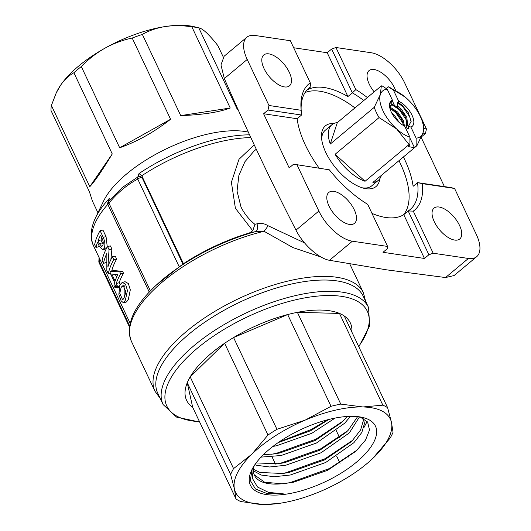 <?xml version="1.0" encoding="UTF-8"?>
<svg xmlns="http://www.w3.org/2000/svg" width="531" height="531" viewBox="0 0 531 531"><rect width="100%" height="100%" fill="white"/><g stroke="black" fill="none" stroke-linecap="round" stroke-linejoin="round"><path stroke-width="0.8" d="M124.161 297.791L124.135 286.488L124.553 285.87M121.187 287.231L119.754 293.324L122.654 299.915L124.028 298.09L125.92 291.924L123.132 285.452L121.187 287.231L124.135 286.488M123.504 302.869L126.544 301.927L128.356 299.345L130.307 289.833L128.363 283.561L125.124 281.722L122.289 282.346L125.555 284.211L127.433 290.503L125.382 300.161L123.504 302.869L121.114 300.825L118.878 294.572L119.727 285.067L122.289 282.346M389.94 108.397L395.416 111.497L396.823 112.804L400.912 118.134L402.425 121.194L403.54 125.542M389.834 107.527L390.789 107.654L397.706 112.068L403.308 120.451L404.456 126.02M393.604 116.103L396.657 119.953M391.666 112.844L394.161 115.028L399.431 122.641M374.242 107.348L380.349 94.485A29.636 14.251 50.2 0 0 383.024 110.893A29.636 14.251 50.2 0 0 396.63 128.933L379.081 117.59L335.088 154.302A36.221 17.417 50.2 0 0 365.062 181.27L409.056 144.551L396.63 128.933A29.636 14.251 50.2 0 0 409.919 137.224L404.668 126.119A16.468 7.919 -129.8 0 1 389.515 105.875A16.468 7.919 -129.8 0 1 392.462 100.299L387.212 89.188A29.636 14.251 50.2 0 0 380.349 94.485L381.331 85.889L337.331 122.608A36.221 17.417 50.2 0 0 331.908 124.712A36.221 17.417 50.2 0 0 330.249 144.06L374.242 107.348A36.221 17.417 50.2 0 0 376.32 112.413A36.221 17.417 50.2 0 0 379.081 117.59M331.908 124.712L325.257 130.261A36.221 17.417 50.2 0 0 321.68 139.308M387.212 89.188L382.061 85.849A36.221 17.417 50.2 0 0 381.331 85.889M386.628 88.81L386.402 88.332A36.221 17.417 50.2 0 0 385.513 88.08M386.402 88.332L388.28 86.772L393.425 90.111L398.681 101.222A16.468 7.919 -129.8 0 1 412.029 115.207A16.468 7.919 -129.8 0 1 410.881 127.042L416.138 138.153A29.636 14.251 50.2 0 0 423.001 132.856L416.895 145.72L372.901 182.432A36.221 17.417 50.2 0 0 378.331 180.334A36.221 17.417 50.2 0 0 381.364 175.369M405.465 97.312L389.17 87.057A36.221 17.417 50.2 0 0 388.28 86.772M418.01 112.121A29.636 14.251 50.2 0 1 423.001 132.856L423.984 124.267A36.221 17.417 50.2 0 0 421.906 119.196A36.221 17.417 50.2 0 0 419.145 114.026L418.01 112.121A29.636 14.251 50.2 0 0 406.713 98.401A29.636 14.251 50.2 0 0 406.115 97.87A29.636 14.251 50.2 0 0 393.425 90.111M253.513 466.789L252.298 478.225L257.482 487.02L268.474 492.356L284.125 493.969L267.173 493.624L255.464 488.971L250.287 480.462L252.238 469.039M360.124 416.954L367.631 422.059L369.51 430.037L365.52 440.073L356.022 451.151L327.627 470.3L293.603 482.208L281.948 483.774A61.251 25.508 -25.3 0 1 254.502 475.391A61.251 25.508 -25.3 0 1 254.157 465.767M294.539 492.556A69.156 28.8 -25.3 0 1 251.734 470.054A69.156 28.8 -25.3 0 1 331.357 418.859A69.156 28.8 -25.3 0 1 362.885 417.512A69.156 28.8 -25.3 0 1 365.653 453.454A69.156 28.8 -25.3 0 1 294.539 492.556M362.826 418.149L363.244 420.93L360.615 429.924L352.703 440.126L350.626 442.144L324.461 459.946L289.13 472.451L282.917 473.479L260.024 472.49L253.479 469.318M362.759 418.056L363.523 419.384L364.452 423.486L361.823 432.48L353.911 442.681L325.669 462.501L290.338 475.006L274.208 476.732L261.232 475.046L253.44 470.844M357.642 416.616L348.097 430.382L346.02 432.4L319.854 450.202L284.523 462.707L278.31 463.736L256.115 462.952M359.52 416.855L349.305 432.938L321.063 452.757L285.731 465.262L269.602 466.988L256.626 465.302L254.867 464.691M347.261 416.463L341.413 422.656L315.248 440.458L279.917 452.963L273.704 453.992L263.403 454.689M350.52 416.331L344.699 423.194L316.456 443.013L281.125 455.518L261.026 457.118M335.094 418.07L311.85 433.269L276.518 445.774L272.961 446.412M328.954 419.43L310.642 430.714L278.138 442.622M382.838 405.153A90.562 37.714 -25.3 0 1 387.637 407.735L391.447 422.331A85.617 35.657 -25.3 0 1 374.003 457.251A85.617 35.657 -25.3 0 1 372.151 459.016A85.617 35.657 -25.3 0 1 320.79 491.261A85.617 35.657 -25.3 0 1 277.919 503.561L262.984 504.45A85.617 35.657 -25.3 0 1 234.443 489.084L230.633 474.488L187.264 382.745A90.562 37.714 154.7 0 0 186.6 400.321A90.562 37.714 154.7 0 0 192.673 407.25L236.036 498.987L234.443 489.084A85.617 35.657 -25.3 0 1 251.886 454.164L267.996 435.028L224.626 343.285A90.562 37.714 154.7 0 0 190.198 376.877L233.567 468.614L251.886 454.164A85.617 35.657 -25.3 0 1 305.099 420.154L331.039 406.308L287.676 314.564A90.562 37.714 154.7 0 0 233.58 337.563L276.943 429.307L305.099 420.154A85.617 35.657 -25.3 0 1 335.738 410.085A85.617 35.657 -25.3 0 1 362.905 406.965L382.838 405.153L339.468 313.409A90.562 37.714 154.7 0 0 297.393 312.347L340.763 404.091L362.905 406.965A85.617 35.657 -25.3 0 1 391.447 422.331L393.046 432.241A90.562 37.714 -25.3 0 1 390.112 438.108L372.49 458.698M331.039 406.308A90.562 37.714 -25.3 0 1 335.944 405.113A90.562 37.714 -25.3 0 1 340.763 404.091M186.6 400.321L186.593 400.308A90.562 37.714 -25.3 0 1 186.593 400.308A90.562 37.714 -25.3 0 1 292.574 313.356A90.562 37.714 -25.3 0 1 350.341 322.908A90.562 37.714 -25.3 0 1 350.341 322.914L350.347 322.921A90.562 37.714 154.7 0 0 344.274 315.998L387.637 407.735M351.841 332.008A90.562 37.714 154.7 0 0 350.347 322.921M348.827 457.204L348.668 456.859M339.654 437.796L336.256 430.608M330.587 443.272L330.893 443.916M336.707 456.215L340.052 463.297M275.45 464.067L272.051 456.872M368.527 307.442A113.614 47.312 -25.3 0 0 296.059 295.462A113.614 47.312 -25.3 0 0 163.097 404.549L157.773 393.285A113.614 47.312 -25.3 0 1 290.729 284.198A113.614 47.312 -25.3 0 1 363.204 296.179L368.527 307.442L369.682 325.822L358.83 346.789M379.771 178.781A39.52 18.997 -129.8 0 1 363.861 188.266A39.52 18.997 -129.8 0 1 325.822 152.523A39.52 18.997 -129.8 0 1 321.514 137.522A39.52 18.997 -129.8 0 1 333.694 123.564M362.142 187.782A36.221 17.417 50.2 0 0 371.68 185.883L378.331 180.334M433.177 253.214L468.402 258.458A32.929 15.83 50.2 0 0 476.705 256.672A32.929 15.83 50.2 0 0 476.327 234.47L454.576 188.452L422.357 183.66A82.325 39.579 -129.8 0 1 413.284 211.126L433.177 253.214L428.889 254.761L408.186 210.96A79.033 38 50.2 0 0 410.191 209.499A79.033 38 50.2 0 0 417.552 182.611L413.118 186.308A79.033 38 50.2 0 0 404.841 159.917A79.033 38 50.2 0 0 403.407 156.977M413.284 211.126L408.186 210.96L403.752 214.657A79.033 38 50.2 0 1 371.972 213.382M297.114 165.035L318.865 211.053A32.929 15.83 50.2 0 0 352.378 241.2L387.597 246.437L367.704 204.349A82.325 39.579 -129.8 0 1 329.333 169.827L293.616 164.179L289.183 167.882L263.595 113.747L297.121 118.732A79.033 38 50.2 0 0 305.391 145.129A79.033 38 50.2 0 0 319.012 167.955M403.394 214.876A79.033 38 50.2 0 0 400.407 163.614A79.033 38 50.2 0 0 398.973 160.681M329.001 206.015A20.085 9.658 50.2 0 0 354.516 223.319A20.085 9.658 50.2 0 0 354.283 209.778A20.085 9.658 50.2 0 0 328.769 192.474A20.085 9.658 50.2 0 0 329.001 206.015M434.252 221.666A20.085 9.658 50.2 0 0 459.766 238.97A20.085 9.658 50.2 0 0 459.534 225.429A20.085 9.658 50.2 0 0 434.019 208.125A20.085 9.658 50.2 0 0 434.252 221.666M395.588 90.456A20.085 9.658 50.2 0 0 394.533 87.927A20.085 9.658 50.2 0 0 369.025 70.623A20.085 9.658 50.2 0 0 369.257 84.163A20.085 9.658 50.2 0 0 374.176 91.863M264.007 68.512A20.085 9.658 50.2 0 0 289.514 85.816A20.085 9.658 50.2 0 0 289.282 72.276A20.085 9.658 50.2 0 0 263.774 54.972A20.085 9.658 50.2 0 0 264.007 68.512M321.036 257.017L292.933 247.572L264.04 231.277L255.69 231.569L249.397 232.976L252.763 230.739L235.399 208.278L231.39 182.292L238.983 159.307L254.203 144.85M107.826 204.309A108.669 45.261 154.7 0 0 93.569 245.899C90.635 240.277 89.467 230.666 95.52 217.77L103.558 201.11A90.562 37.714 -25.3 0 1 126.743 173.856A90.562 37.714 -25.3 0 1 248.316 132.119M95.52 217.77A106.744 44.458 -25.3 0 1 109.545 198.149L108.357 201.574L122.223 187.543L137.788 177.009L139.009 173.557A106.744 44.458 -25.3 0 1 249.563 134.834M238.067 109.552L237.165 109.054L198.78 27.851C200.625 28.09 203.167 29.703 206.406 32.683C209.699 35.783 213.522 40.097 217.876 45.633L223.279 57.069M191.844 26.815A90.562 37.714 -25.3 0 1 198.78 27.851L194.366 26.762A85.617 35.657 -25.3 0 0 165.181 26.55C173.657 25.322 182.545 25.408 191.844 26.815L230.228 108.019C218.779 112.3 202.284 114.829 180.732 115.605L142.348 34.402C149.125 30.532 156.731 27.917 165.181 26.55A85.617 35.657 -25.3 0 0 104.833 48.248C113.548 43.449 122.668 40.051 132.199 38.053A90.562 37.714 -25.3 0 1 142.348 34.402M132.199 38.053L170.584 119.256C154.043 132.173 137.078 141.677 119.681 147.764L81.296 66.561C88.299 59.306 96.144 53.2 104.833 48.248A85.617 35.657 -25.3 0 0 60.713 85.066C64.583 79.544 68.97 75.442 73.882 72.754A90.562 37.714 -25.3 0 1 77.486 69.647A90.562 37.714 -25.3 0 1 81.296 66.561M253.971 151.156L244.937 161.689L238.877 175.436L237.045 191.094L241.014 207.004C244.194 213.555 248.833 219.336 254.933 224.347L257.017 223.803C260.741 222.828 264.425 223.471 268.069 225.741L304.535 242.879M246.829 37.27A32.929 15.83 50.2 0 0 247.214 59.472L268.965 105.49L301.183 110.282A82.325 39.579 -129.8 0 1 300.991 108.019A82.325 39.579 -129.8 0 1 310.257 82.816L290.357 40.728L255.139 35.484A32.929 15.83 50.2 0 0 246.829 37.27L224.188 56.167L220.956 64.915L224.334 78.568C246.815 130.261 270.697 180.786 295.986 230.142C302.909 244.247 318.925 258.69 329.499 260.296L386.442 269.814L445.522 277.547L454.065 275.562L476.705 256.672M354.94 107.912A79.033 38 50.2 0 0 305.066 92.547M56.299 92.752L56.751 91.817A85.617 35.657 -25.3 0 1 60.713 85.066L56.299 92.752L51.388 105.496A90.562 37.714 -25.3 0 0 51.042 110.601L89.427 191.804L92.414 201.076L97.936 212.758M293.683 47.757L327.215 52.748L347.924 96.549A79.033 38 50.2 0 0 306.838 90.17M403.752 214.657L424.455 258.458L383.017 252.298L387.451 248.594L387.597 246.437M420.698 116.787L404.675 82.889A32.929 15.83 50.2 0 0 371.162 52.742L335.937 47.505L355.836 89.593A82.325 39.579 -129.8 0 1 367.366 97.545M404.463 125.641L405.107 125.734M424.03 128.548L426.426 128.907L422.961 121.579M250.831 137.582A108.669 45.261 154.7 0 0 141.757 175.748L183.467 263.695A108.669 45.261 -25.3 0 1 249.397 232.976M183.467 263.695L179.252 266.881L137.755 179.086C127.062 184.775 117.457 192.793 108.935 203.134L150.412 290.888M257.017 223.803A6.584 3.179 77.7 0 1 255.69 231.569A113.614 47.312 -25.3 0 0 155.968 285.426L179.252 266.881M110.488 271.401L119.754 271.899L120.65 273.797A111.968 46.628 -25.3 0 0 116.236 283.554L117.67 286.594A111.968 46.628 -25.3 0 0 117.258 287.955L115.824 284.915A111.968 46.628 -25.3 0 0 115.114 287.882L113.979 285.479A111.968 46.628 -25.3 0 1 114.683 282.512L110.076 272.761A111.968 46.628 -25.3 0 1 110.488 271.401L113.475 270.544L122.608 271.328L123.504 273.226A108.669 45.261 -25.3 0 0 119.216 282.698L120.046 284.443M112.413 256.745L115.267 256.168L116.647 259.082L113.787 259.659A111.968 46.628 -25.3 0 0 108.337 273.651L106.837 270.485L106.857 253.4A111.968 46.628 -25.3 0 0 103.485 263.396L102.111 260.482A111.968 46.628 -25.3 0 1 107.561 246.49L109.061 249.656L107.866 267.053A111.968 46.628 -25.3 0 1 112.413 256.745L113.787 259.659M111.702 271.049A108.669 45.261 -25.3 0 1 116.647 259.082M107.561 246.49L110.421 245.913L111.915 249.079L110.873 259.613M96.005 247.565L94.631 244.652A111.968 46.628 -25.3 0 1 100.08 230.66L103.193 237.244C105.078 241.612 105.37 245.315 104.083 248.375L102.768 249.862L99.171 245.946L97.439 242.275A111.968 46.628 -25.3 0 0 96.005 247.565L99.025 246.576A108.669 45.261 -25.3 0 1 99.158 245.913M100.08 230.66L102.941 230.082L106.054 236.667L107.282 246.981M106.366 248.687L102.768 249.862M73.882 72.754L112.26 153.957C101.813 171.108 94.312 182.02 89.772 186.693L51.388 105.496M103.193 237.244L106.054 236.667M104.083 248.375L107.01 247.665M101.939 238.114L100.558 235.2A111.968 46.628 -25.3 0 0 98.009 240.722L99.383 243.636L101.766 246.61L102.709 245.461C103.618 243.463 103.359 241.014 101.939 238.114M101.833 237.881A108.669 45.261 -25.3 0 0 100.97 239.939L98.009 240.722M100.97 239.939L102.344 242.853L99.383 243.636M102.344 242.853L103.114 244.326M111.915 249.079L109.061 249.656M106.485 262.414L103.485 263.396M110.209 273.04L108.337 273.651M119.754 271.899L122.608 271.328M120.65 273.797L123.504 273.226M116.236 283.554L119.216 282.698M117.67 286.594L119.263 286.136M117.258 287.955L118.838 287.483M115.114 287.882L116.939 287.284M117.776 274.633L111.742 274.062L115.094 281.151A111.968 46.628 -25.3 0 1 117.776 274.633M115.32 274.454L116.601 277.162M89.772 186.693L112.26 153.957M119.681 147.764L170.584 119.256M180.732 115.605L230.228 108.019M99.589 258.637L99.377 261.843A3.292 1.062 -176.3 0 1 98.852 261.212A3.292 3.292 0 0 0 99.158 262.832A3.292 1.374 154.7 0 1 99.377 261.843L129.617 325.822M142.335 176.69L142.042 177.54A3.292 2.774 -160.8 0 0 137.788 177.009A3.292 1.819 61.9 0 0 137.755 179.086A3.292 1.374 154.7 0 1 142.042 177.54L182.976 264.133M297.121 118.732L301.555 115.035L268.029 110.043L263.595 113.747M268.029 110.043L268.965 105.49M424.455 258.458L428.889 254.761M426.426 128.907L425.49 133.46L422.928 133.082M421.441 136.839L425.49 133.46M421.176 137.423L444.427 186.607M422.357 183.66L417.552 182.611L451.078 187.596L454.576 188.452M347.924 96.549L352.358 92.845L331.649 49.044L327.215 52.748M331.649 49.044L335.937 47.505M301.13 109.758A79.033 38 50.2 0 1 308.909 88.139A79.033 38 50.2 0 1 310.92 86.686L307.117 89.858M293.616 164.179L329.333 169.827M363.808 100.512A79.033 38 50.2 0 0 352.358 92.845L355.836 89.593M301.183 110.282L301.555 115.035M310.92 86.686L310.257 82.816M149.264 292.09L108.025 204.853A3.292 1.374 -25.3 0 1 108.935 203.134A3.292 1.288 39.5 0 1 108.357 201.574A3.292 2.774 -160.8 0 0 107.893 202.357L109.545 198.149M141.757 175.748L139.009 173.557M365.6 301.25L363.41 292.767A115.26 48.002 -25.3 0 0 291.851 280.176A115.26 48.002 -25.3 0 0 186.693 331.238A115.26 48.002 -25.3 0 0 155.006 391.281L131.436 341.413A115.26 48.002 154.7 0 1 163.123 281.377A115.26 48.002 154.7 0 1 264.04 231.277A6.584 0.856 125.5 0 0 268.069 225.741M254.933 224.347L252.763 230.739M357.35 449.883L329.665 468.468L290.019 482.639L285.187 483.502M367.167 421.455L363.848 427.707M352.285 440.544L325.058 458.724L285.412 472.895L280.614 473.752M347.679 430.8L320.452 448.98L280.806 463.145L276.007 464.008M343.072 421.056L315.845 439.237L276.2 453.401L271.401 454.264M327.521 419.795L311.239 429.493L279.2 441.892M281.948 483.774L264.63 482.234L254.216 474.734M277.919 503.561A85.617 35.657 -25.3 0 1 262.984 504.45L240.842 501.576A90.562 37.714 -25.3 0 1 236.036 498.987M187.264 382.745L192.673 407.25M224.626 343.285L190.198 376.877M287.676 314.564L233.58 337.563M339.468 313.409L297.393 312.347M230.633 474.488A90.562 37.714 -25.3 0 1 233.567 468.614M267.996 435.028A90.562 37.714 -25.3 0 1 276.943 429.307M389.581 106.578L391.785 103.976L391.712 101.454L392.15 101.082M391.214 101.647L391.712 101.454M392.462 100.299L392.296 101.182L390.325 102.51L389.535 106.107M397.573 102.675L397.606 106.127L401.257 109.107L406.859 117.49L407.602 125.157L405.75 127.314L408 128.92L408.439 128.548L408.425 126.345L411.167 121.34L408.279 112.685L402.013 105.151L398.018 102.304L397.573 102.675L402.85 106.711L409.759 116.833L411.153 121.951M401.927 105.078L408.372 112.844M391.679 104.614L399.299 109.671L406.215 119.794L407.038 122.11M390.278 108.483L395.754 112.632L402.664 122.754L403.487 125.07M398.648 108.278L404.662 115.532M395.104 111.238L401.117 118.493M393.883 116.508L396.411 119.687M405.93 127.214L406.719 125.893L405.969 118.234L404.456 115.174L400.367 109.844L394.427 105.304L392.349 100.91M391.725 104.335L394.427 105.304M390.71 105.696L391.606 105.019A13.175 6.332 -129.8 0 0 391.015 105.403A13.175 6.332 -129.8 0 0 389.787 107.78M409.056 144.551A36.221 17.417 50.2 0 0 409.945 144.837L408.073 146.403A36.221 17.417 50.2 0 0 414.293 147.326L409.925 138.087M337.331 122.608L330.249 144.06M335.088 154.302L365.062 181.27M416.138 138.153L416.165 145.766A36.221 17.417 50.2 0 0 416.895 145.72M416.165 145.766L414.293 147.326M409.945 144.837L409.919 137.224M396.717 106.864L397.606 106.127M405.75 127.314L405.379 127.626M398.423 102.589L398.681 101.222M410.881 127.042L408.425 126.345M391.785 103.976L391.606 105.019M358.657 346.431A110.893 46.184 154.7 0 0 296.59 299.577A110.893 46.184 154.7 0 0 177.792 367.864A110.893 46.184 154.7 0 0 199.49 421.674M247.214 59.472L224.334 78.568M295.986 230.142L318.865 211.053M352.378 241.2L329.499 260.296M445.522 277.547L468.402 258.458M363.523 419.384L362.945 418.149M363.41 292.767L349.763 263.9M254.004 151.123L256.261 149.238M130.141 323.279L93.569 245.899M107.893 202.357A3.292 3.292 0 0 0 108.025 204.853M99.091 257.581L98.852 261.212M129.451 326.917L99.158 262.832M155.968 285.426C133.46 306.546 125.283 325.211 131.436 341.413M155.006 391.281L160.17 398.356M163.097 404.549L176.571 417.107L199.663 422.032"/></g></svg>
